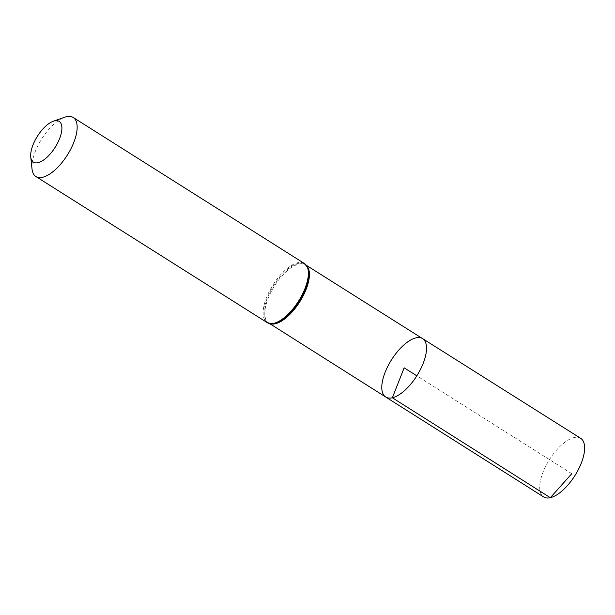 <?xml version="1.0" encoding="UTF-8"?>
<svg xmlns="http://www.w3.org/2000/svg" width="615" height="615" viewBox="0 0 615 615"><rect width="100%" height="100%" fill="white"/><g stroke="black" fill="none" stroke-linecap="round" stroke-linejoin="round"><path stroke-width="0.46" stroke-dasharray="3.08 2.31" d="M385.713 397.021A34.532 14.975 122.3 0 1 391.494 359.829A34.532 14.975 122.3 0 1 422.597 338.627M32.018 168.979A34.924 15.144 122.3 0 1 41.728 138.905A34.924 15.144 122.3 0 1 64.721 117.211M580.683 438.326A34.663 15.029 -57.7 0 0 574.018 437.573A34.663 15.029 -57.7 0 0 545.936 465.793A34.663 15.029 -57.7 0 0 543.66 496.943M571.781 473.704L416.816 375.827M306.893 265.957A34.44 14.937 -57.7 0 0 305.494 264.781A34.44 14.937 -57.7 0 0 298.875 264.027A34.44 14.937 -57.7 0 0 270.977 292.064A34.44 14.937 -57.7 0 0 268.717 323.013A34.44 14.937 -57.7 0 0 270.377 323.759M306.485 265.403L305.494 264.781L307.808 267.648A34.678 15.037 -57.7 0 0 298.275 263.389A34.678 15.037 -57.7 0 0 268.117 296.015A34.678 15.037 -57.7 0 0 272.299 323.859L268.717 323.013L269.708 323.636M304.402 263.512A34.924 15.144 -57.7 0 0 297.683 262.751A34.924 15.144 -57.7 0 0 269.393 291.187A34.924 15.144 -57.7 0 0 267.102 322.568"/><path stroke-width="0.92" d="M392.362 397.774A34.532 14.975 122.3 0 1 385.713 397.021A34.532 14.975 -57.7 0 0 416.816 375.827A34.532 14.975 -57.7 0 0 422.597 338.627A34.532 14.975 122.3 0 1 420.337 369.653A34.532 14.975 122.3 0 1 392.362 397.774M38.053 162.683A24.1 10.447 122.3 0 1 30.75 156.956A24.1 10.447 122.3 0 1 37.446 136.199A24.1 10.447 122.3 0 1 53.313 121.232A24.1 10.447 122.3 0 1 59.901 137.783A24.1 10.447 122.3 0 1 38.053 162.683M53.313 121.232L64.721 117.211A34.924 15.144 122.3 0 1 73.185 117.465A34.924 15.144 122.3 0 1 70.894 148.845A34.924 15.144 122.3 0 1 42.604 177.281A34.924 15.144 122.3 0 1 35.878 176.52A34.924 15.144 122.3 0 1 32.018 168.979L30.75 156.956M415.955 337.881A34.532 14.975 -57.7 0 0 387.98 365.994A34.532 14.975 -57.7 0 0 385.713 397.021L543.66 496.943A34.663 15.029 -57.7 0 0 574.879 475.664A34.663 15.029 -57.7 0 0 580.683 438.326L422.597 338.627A34.532 14.975 -57.7 0 0 415.955 337.881M416.816 375.827L404.155 367.824L392.362 397.774L550.333 497.696L571.781 473.704M270.377 323.759A34.44 14.937 -57.7 0 0 275.343 323.759A34.44 14.937 -57.7 0 0 302.28 297.545A34.44 14.937 -57.7 0 0 306.893 265.957M272.299 323.859A34.678 15.037 -57.7 0 0 299.144 301.496A34.678 15.037 -57.7 0 0 307.808 267.648L304.402 263.512A34.924 15.144 -57.7 0 1 302.111 294.893A34.924 15.144 -57.7 0 1 273.821 323.329A34.924 15.144 -57.7 0 1 267.102 322.568L272.299 323.859M269.708 323.636L385.713 397.021M306.485 265.403L422.597 338.627M35.878 176.52L267.102 322.568M73.185 117.465L304.402 263.512"/></g></svg>
